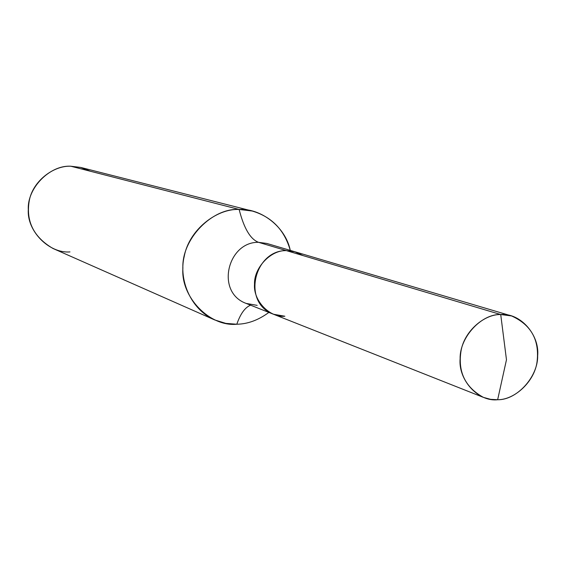 <?xml version="1.0" encoding="UTF-8"?>
<svg xmlns="http://www.w3.org/2000/svg" width="566" height="566" viewBox="0 0 566 566"><rect width="100%" height="100%" fill="white"/><g stroke="black" fill="none" stroke-linecap="round" stroke-linejoin="round"><path stroke-width="0.85" d="M302.994 255.577L294.78 251.729L286.389 250.625L500.719 314.533L506.471 359.757L497.648 399.73C478.362 402.037 458.135 380.175 460.123 358.717C459.557 337.357 481.418 313.67 500.719 314.533C484.284 314.073 464.339 331.174 461.049 350.835C457.668 371.721 465.118 387.236 483.406 397.374L490.588 399.341L497.648 399.73C516.864 400.197 538.103 376.765 537.665 355.788C539.738 334.725 520.14 312.602 500.719 314.533L506.471 359.757L497.648 399.73C514.678 399.943 534.622 381.484 537.077 361.653C539.596 339.982 531.078 324.743 511.53 315.927L500.719 314.533L286.389 250.625C254.389 249.967 241.378 302.626 273.47 314.243C241.378 302.626 254.389 249.967 286.389 250.625L295.035 251.799L286.389 250.625C270.98 249.79 253.844 267.775 254.516 284.203C253.158 300.68 269.48 317.767 284.868 316.238C269.48 317.767 253.158 300.68 254.516 284.203C253.844 267.775 270.98 249.79 286.389 250.625L258.528 242.319C227.645 241.64 215.172 292.205 246.168 303.426C215.172 292.205 227.645 241.64 258.528 242.319L286.389 250.625L294.78 251.729L302.994 255.577M257.169 305.364L246.168 303.426L273.47 314.243L284.868 316.238M236.807 324.233C209.745 326.978 180.618 297.093 182.889 268.114C181.559 239.22 211.932 207.75 239.142 209.455C243.918 228.296 250.377 239.248 258.528 242.319L266.876 243.458L258.528 242.319C250.377 239.248 243.918 228.296 239.142 209.455C216.375 208.444 188.924 230.206 184.24 256.37C178.467 279.484 190.509 309.404 214.627 319.91L225.82 323.384L236.807 324.233C247.738 324.056 258.421 320.115 268.864 312.418C258.421 320.115 247.738 324.056 236.807 324.233C240.458 313.734 245.05 307.388 250.596 305.18C245.05 307.388 240.458 313.734 236.807 324.233M214.627 319.91L52.935 248.46C33.649 237.112 25.753 221.228 29.248 200.81C32.63 181.375 53.409 165.357 70.856 166.234L239.142 209.455L252.224 211.026C271.758 216.828 284.443 229.952 290.28 250.391C285.398 226.414 260.438 208.062 239.142 209.455L70.856 166.234C49.999 164.819 27.076 188.032 28.3 209.547C26.772 231.091 49.214 253.674 69.972 251.905M252.224 211.026L80.896 167.479L70.856 166.234L80.662 167.423L90.482 171.272M273.47 314.243L483.406 397.374M266.876 243.458L511.53 315.927"/></g></svg>
